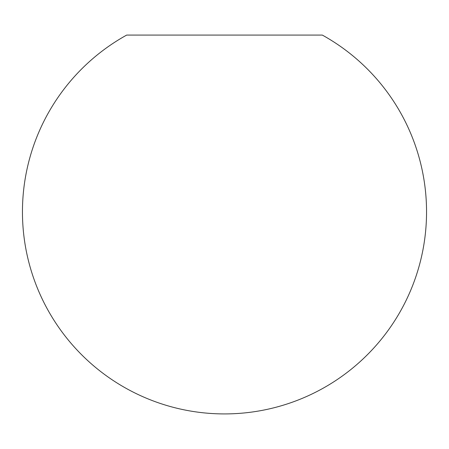 <?xml version="1.0" encoding="UTF-8"?>
<svg xmlns="http://www.w3.org/2000/svg" width="449" height="449" viewBox="0 0 449 449"><rect width="100%" height="100%" fill="white"/><g stroke="black" fill="none" stroke-linecap="round" stroke-linejoin="round"><path stroke-width="0.67" d="M322.315 35.078L126.685 35.078A202.05 202.05 0 0 0 224.5 413.922A202.05 202.05 0 0 0 322.315 35.078"/></g></svg>
